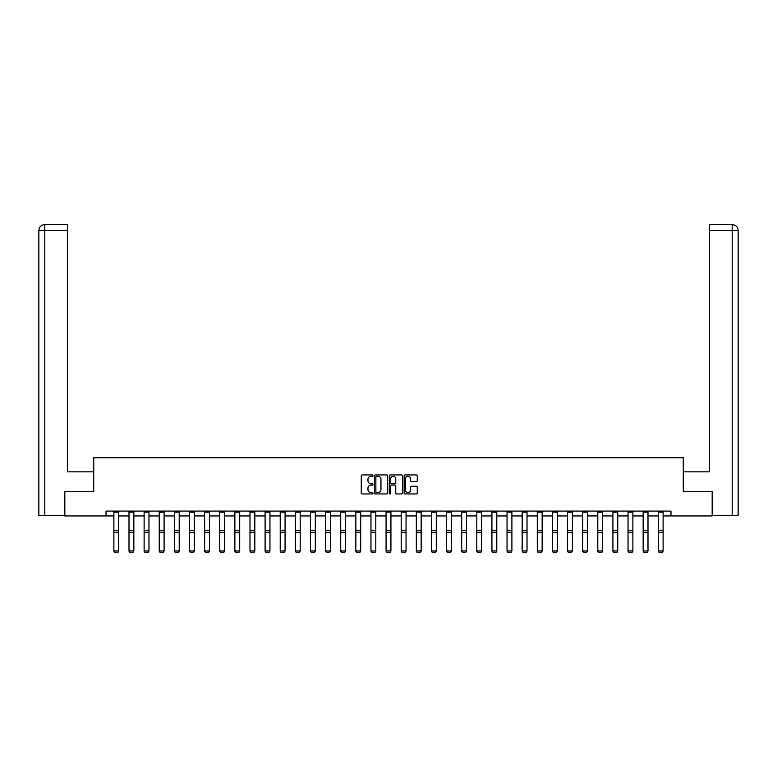 <?xml version="1.0" encoding="UTF-8"?>
<svg xmlns="http://www.w3.org/2000/svg" width="777" height="777" viewBox="0 0 777 777"><rect width="100%" height="100%" fill="white"/><g stroke="black" fill="none" stroke-linecap="round" stroke-linejoin="round"><path stroke-width="1.17" d="M372.989 475.582A0.67 0.67 0 0 0 372.329 474.922L362.218 474.922A0.952 0.952 0 0 0 361.266 475.874L361.266 492.997A0.952 0.952 0 0 0 362.218 493.949L372.329 493.949A0.67 0.67 0 0 0 372.989 493.288A0.67 0.67 0 0 0 372.329 492.618L371.017 492.618A3.04 3.04 0 0 1 367.968 489.578L367.968 488.15A3.04 3.04 0 0 1 371.017 485.101L372.329 485.101A0.67 0.67 0 0 0 372.989 484.43A0.67 0.67 0 0 0 372.329 483.77L371.017 483.77A3.04 3.04 0 0 1 367.968 480.72L367.968 479.292A3.04 3.04 0 0 1 371.017 476.252L372.329 476.252A0.67 0.67 0 0 0 372.989 475.582M416.307 481.623A0.952 0.952 0 0 0 417.259 480.681L417.259 475.874A0.952 0.952 0 0 0 416.307 474.922L405.079 474.922A0.952 0.952 0 0 0 404.127 475.874L404.127 492.997A0.952 0.952 0 0 0 405.079 493.949L416.307 493.949A0.952 0.952 0 0 0 417.259 492.997L417.259 487.198A0.952 0.952 0 0 0 416.307 486.247L411.499 486.247A0.952 0.952 0 0 0 410.547 487.198L410.547 490.073A2.545 2.545 0 0 1 408.003 492.618A2.545 2.545 0 0 1 405.458 490.073L405.458 478.797A2.545 2.545 0 0 1 408.003 476.252A2.545 2.545 0 0 1 410.547 478.797L410.547 480.681A0.952 0.952 0 0 0 411.499 481.623L416.307 481.623M67.444 224.65L44.677 224.65L67.444 224.65L67.444 230.458L44.813 230.458L44.813 515.452L64.54 515.452L64.54 491.705L93.716 491.705L93.716 457.779L683.284 457.779L683.284 491.705L712.169 491.705L712.169 515.938L670.969 515.938L670.969 511.091L106.031 511.091L106.031 515.938L113.879 515.938M64.831 491.705L64.831 515.938L106.031 515.938M387.665 475.874A0.952 0.952 0 0 0 386.713 474.922L375.485 474.922A0.952 0.952 0 0 0 374.533 475.874L374.533 492.997A0.952 0.952 0 0 0 375.485 493.949L386.713 493.949A0.952 0.952 0 0 0 387.665 492.997L387.665 475.874M390.287 474.922L401.515 474.922A0.952 0.952 0 0 1 402.467 475.874L402.467 492.997A0.952 0.952 0 0 1 401.515 493.949L396.707 493.949A0.952 0.952 0 0 1 395.755 492.997L395.755 486.052A0.952 0.952 0 0 0 394.803 485.101L391.618 485.101A0.952 0.952 0 0 0 390.666 486.052L390.666 493.288A0.67 0.67 0 0 1 389.996 493.949A0.67 0.67 0 0 1 389.335 493.288L389.335 475.874A0.952 0.952 0 0 1 390.287 474.922M118.726 515.938L129.001 515.938M133.848 515.938L144.124 515.938M148.97 515.938L159.246 515.938M164.093 515.938L174.369 515.938M179.215 515.938L189.491 515.938M194.337 515.938L204.613 515.938M209.46 515.938L219.736 515.938M224.582 515.938L234.858 515.938M239.704 515.938L249.98 515.938M254.827 515.938L265.103 515.938M269.949 515.938L280.225 515.938M285.072 515.938L295.347 515.938M300.194 515.938L310.47 515.938M315.316 515.938L325.592 515.938M330.439 515.938L340.714 515.938M345.561 515.938L355.837 515.938M360.683 515.938L370.959 515.938M375.806 515.938L386.072 515.938M390.928 515.938L401.194 515.938M406.041 515.938L416.317 515.938M421.163 515.938L431.439 515.938M436.285 515.938L446.561 515.938M451.408 515.938L461.684 515.938M466.53 515.938L476.806 515.938M481.653 515.938L491.928 515.938M496.775 515.938L507.051 515.938M511.897 515.938L522.173 515.938M527.02 515.938L537.296 515.938M542.142 515.938L552.418 515.938M557.264 515.938L567.54 515.938M572.387 515.938L582.663 515.938M587.509 515.938L597.785 515.938M602.631 515.938L612.907 515.938M617.754 515.938L628.03 515.938M632.876 515.938L643.152 515.938M647.999 515.938L658.274 515.938M663.121 515.938L670.969 515.938M376.534 476.252A0.67 0.67 0 0 0 375.864 476.923L375.864 491.948A0.67 0.67 0 0 0 376.534 492.618L377.913 492.618A3.04 3.04 0 0 0 380.963 489.578L380.963 479.292A3.04 3.04 0 0 0 377.913 476.252L376.534 476.252M395.755 478.846A2.545 2.545 0 0 0 393.211 476.301A2.545 2.545 0 0 0 390.666 478.846L390.666 482.818A0.952 0.952 0 0 0 391.618 483.77L394.803 483.77A0.952 0.952 0 0 0 395.755 482.818L395.755 478.846M113.879 551.146L114.607 552.35L113.879 550.971L118.726 550.971L117.997 552.35L114.607 552.282L117.997 552.35M118.726 511.091L118.726 550.971L117.997 552.282M113.879 511.091L113.879 550.971L114.607 552.282M93.619 491.705L93.619 471.833L67.444 471.833L67.444 230.458M44.813 515.452L38.85 515.452L38.85 230.458C39.2 226.933 41.132 224.99 44.658 224.65L44.668 224.65C41.132 224.99 39.19 226.933 38.85 230.458L38.85 457.294M44.813 224.65L46.125 224.65L44.813 224.65L44.813 230.458L38.85 230.458M683.381 491.705L683.381 471.833L709.556 471.833L709.556 224.65L732.322 224.65L709.556 224.65M738.15 515.452L738.15 457.294L738.15 515.452L712.46 515.452L712.169 491.705M732.187 224.65L730.875 224.65L732.187 224.65L732.187 230.458L709.556 230.458M732.187 515.452L732.187 230.458L738.15 230.458L738.15 457.294L738.15 230.458C737.8 226.933 735.868 224.99 732.342 224.65M129.001 551.146L129.73 552.35L129.001 550.971L133.848 550.971L133.12 552.35L129.73 552.282L133.12 552.35M144.124 551.146L144.852 552.35L144.124 550.971L148.97 550.971L148.242 552.35L144.852 552.282L148.242 552.35M133.848 511.091L133.848 550.971L133.12 552.282M129.001 511.091L129.001 550.971L129.73 552.282M148.97 511.091L148.97 550.971L148.242 552.282M144.124 511.091L144.124 550.971L144.852 552.282M159.246 551.146L159.975 552.35L159.246 550.971L164.093 550.971L163.364 552.35L159.975 552.282L163.364 552.35M174.369 551.146L175.097 552.35L174.369 550.971L179.215 550.971L178.487 552.35L175.097 552.282L178.487 552.35M189.491 551.146L190.219 552.35L189.491 550.971L194.337 550.971L193.609 552.35L190.219 552.282L193.609 552.35M164.093 511.091L164.093 550.971L163.364 552.282M159.246 511.091L159.246 550.971L159.975 552.282M179.215 511.091L179.215 550.971L178.487 552.282M174.369 511.091L174.369 550.971L175.097 552.282M194.337 511.091L194.337 550.971L193.609 552.282M189.491 511.091L189.491 550.971L190.219 552.282M204.613 551.146L205.342 552.35L204.613 550.971L209.46 550.971L208.731 552.35L205.342 552.282L208.731 552.35M209.46 511.091L209.46 550.971L208.731 552.282M204.613 511.091L204.613 550.971L205.342 552.282M219.736 551.146L220.464 552.35L219.736 550.971L224.582 550.971L223.854 552.35L220.464 552.282L223.854 552.35M224.582 511.091L224.582 550.971L223.854 552.282M219.736 511.091L219.736 550.971L220.464 552.282M234.858 551.146L235.586 552.35L234.858 550.971L239.704 550.971L238.976 552.35L235.586 552.282L238.976 552.35M239.704 511.091L239.704 550.971L238.976 552.282M234.858 511.091L234.858 550.971L235.586 552.282M249.98 551.146L250.709 552.35L249.98 550.971L254.827 550.971L254.098 552.35L250.709 552.282L254.098 552.35M254.827 511.091L254.827 550.971L254.098 552.282M249.98 511.091L249.98 550.971L250.709 552.282M265.103 551.146L265.831 552.35L265.103 550.971L269.949 550.971L269.221 552.35L265.831 552.282L269.221 552.35M269.949 511.091L269.949 550.971L269.221 552.282M265.103 511.091L265.103 550.971L265.831 552.282M280.225 551.146L280.953 552.35L280.225 550.971L285.072 550.971L284.343 552.35L280.953 552.282L284.343 552.35M285.072 511.091L285.072 550.971L284.343 552.282M280.225 511.091L280.225 550.971L280.953 552.282M295.347 551.146L296.076 552.35L295.347 550.971L300.194 550.971L299.466 552.35L296.076 552.282L299.466 552.35M300.194 511.091L300.194 550.971L299.466 552.282M295.347 511.091L295.347 550.971L296.076 552.282M310.47 551.146L311.188 552.35L310.47 550.971L315.316 550.971L314.588 552.35L311.188 552.282L314.588 552.35M315.316 511.091L315.316 550.971L314.588 552.282M310.47 511.091L310.47 550.971L311.188 552.282M325.592 551.146L326.311 552.35L325.592 550.971L330.439 550.971L329.71 552.35L326.311 552.282L329.71 552.35M330.439 511.091L330.439 550.971L329.71 552.282M325.592 511.091L325.592 550.971L326.311 552.282M340.714 551.146L341.433 552.35L340.714 550.971L345.561 550.971L344.833 552.35L341.433 552.282L344.833 552.35M345.561 511.091L345.561 550.971L344.833 552.282M340.714 511.091L340.714 550.971L341.433 552.282M355.837 551.146L356.556 552.35L355.837 550.971L360.683 550.971L359.955 552.35L356.556 552.282L359.955 552.35M360.683 511.091L360.683 550.971L359.955 552.282M355.837 511.091L355.837 550.971L356.556 552.282M370.959 551.146L371.678 552.35L370.959 550.971L375.806 550.971L375.077 552.35L371.678 552.282L375.077 552.35M375.806 511.091L375.806 550.971L375.077 552.282M370.959 511.091L370.959 550.971L371.678 552.282M386.072 551.146L386.8 552.35L386.072 550.971L390.928 550.971L390.2 552.35L386.8 552.282L390.2 552.35M390.928 511.091L390.928 550.971L390.2 552.282M386.072 511.091L386.072 550.971L386.8 552.282M401.194 551.146L401.923 552.35L401.194 550.971L406.041 550.971L405.322 552.35L401.923 552.282L405.322 552.35M406.041 511.091L406.041 550.971L405.322 552.282M401.194 511.091L401.194 550.971L401.923 552.282M416.317 551.146L417.045 552.35L416.317 550.971L421.163 550.971L420.444 552.35L417.045 552.282L420.444 552.35M421.163 511.091L421.163 550.971L420.444 552.282M416.317 511.091L416.317 550.971L417.045 552.282M431.439 551.146L432.167 552.35L431.439 550.971L436.285 550.971L435.567 552.35L432.167 552.282L435.567 552.35M436.285 511.091L436.285 550.971L435.567 552.282M431.439 511.091L431.439 550.971L432.167 552.282M446.561 551.146L447.29 552.35L446.561 550.971L451.408 550.971L450.689 552.35L447.29 552.282L450.689 552.35M451.408 511.091L451.408 550.971L450.689 552.282M446.561 511.091L446.561 550.971L447.29 552.282M461.684 551.146L462.412 552.35L461.684 550.971L466.53 550.971L465.812 552.35L462.412 552.282L465.812 552.35M466.53 511.091L466.53 550.971L465.812 552.282M461.684 511.091L461.684 550.971L462.412 552.282M476.806 551.146L477.534 552.35L476.806 550.971L481.653 550.971L480.924 552.35L477.534 552.282L480.924 552.35M481.653 511.091L481.653 550.971L480.924 552.282M476.806 511.091L476.806 550.971L477.534 552.282M491.928 551.146L492.657 552.35L491.928 550.971L496.775 550.971L496.047 552.35L492.657 552.282L496.047 552.35M496.775 511.091L496.775 550.971L496.047 552.282M491.928 511.091L491.928 550.971L492.657 552.282M507.051 551.146L507.779 552.35L507.051 550.971L511.897 550.971L511.169 552.35L507.779 552.282L511.169 552.35M511.897 511.091L511.897 550.971L511.169 552.282M507.051 511.091L507.051 550.971L507.779 552.282M522.173 551.146L522.902 552.35L522.173 550.971L527.02 550.971L526.291 552.35L522.902 552.282L526.291 552.35M527.02 511.091L527.02 550.971L526.291 552.282M522.173 511.091L522.173 550.971L522.902 552.282M537.296 551.146L538.024 552.35L537.296 550.971L542.142 550.971L541.414 552.35L538.024 552.282L541.414 552.35M542.142 511.091L542.142 550.971L541.414 552.282M537.296 511.091L537.296 550.971L538.024 552.282M552.418 551.146L553.146 552.35L552.418 550.971L557.264 550.971L556.536 552.35L553.146 552.282L556.536 552.35M557.264 511.091L557.264 550.971L556.536 552.282M552.418 511.091L552.418 550.971L553.146 552.282M567.54 551.146L568.269 552.35L567.54 550.971L572.387 550.971L571.658 552.35L568.269 552.282L571.658 552.35M572.387 511.091L572.387 550.971L571.658 552.282M567.54 511.091L567.54 550.971L568.269 552.282M582.663 551.146L583.391 552.35L582.663 550.971L587.509 550.971L586.781 552.35L583.391 552.282L586.781 552.35M587.509 511.091L587.509 550.971L586.781 552.282M582.663 511.091L582.663 550.971L583.391 552.282M597.785 551.146L598.513 552.35L597.785 550.971L602.631 550.971L601.903 552.35L598.513 552.282L601.903 552.35M602.631 511.091L602.631 550.971L601.903 552.282M597.785 511.091L597.785 550.971L598.513 552.282M612.907 551.146L613.636 552.35L612.907 550.971L617.754 550.971L617.025 552.35L613.636 552.282L617.025 552.35M617.754 511.091L617.754 550.971L617.025 552.282M612.907 511.091L612.907 550.971L613.636 552.282M628.03 551.146L628.758 552.35L628.03 550.971L632.876 550.971L632.148 552.35L628.758 552.282L632.148 552.35M632.876 511.091L632.876 550.971L632.148 552.282M628.03 511.091L628.03 550.971L628.758 552.282M643.152 551.146L643.88 552.35L643.152 550.971L647.999 550.971L647.27 552.35L643.88 552.282L647.27 552.35M647.999 511.091L647.999 550.971L647.27 552.282M643.152 511.091L643.152 550.971L643.88 552.282M658.274 551.146L659.003 552.35L658.274 550.971L663.121 550.971L662.392 552.35L659.003 552.282L662.392 552.35M663.121 511.091L663.121 550.971L662.392 552.282M658.274 511.091L658.274 550.971L659.003 552.282M118.726 511.111L113.879 511.111M118.726 530.468L113.879 530.468M118.726 532.303L113.879 532.303M118.726 512.15L113.879 512.15M133.848 511.111L129.001 511.111M133.848 530.468L129.001 530.468M133.848 532.303L129.001 532.303M133.848 512.15L129.001 512.15M148.97 511.111L144.124 511.111M148.97 530.468L144.124 530.468M148.97 532.303L144.124 532.303M148.97 512.15L144.124 512.15M164.093 511.111L159.246 511.111M164.093 530.468L159.246 530.468M164.093 532.303L159.246 532.303M164.093 512.15L159.246 512.15M179.215 511.111L174.369 511.111M179.215 530.468L174.369 530.468M179.215 532.303L174.369 532.303M179.215 512.15L174.369 512.15M194.337 511.111L189.491 511.111M194.337 530.468L189.491 530.468M194.337 532.303L189.491 532.303M194.337 512.15L189.491 512.15M209.46 511.111L204.613 511.111M209.46 530.468L204.613 530.468M209.46 532.303L204.613 532.303M209.46 512.15L204.613 512.15M224.582 511.111L219.736 511.111M224.582 530.468L219.736 530.468M224.582 532.303L219.736 532.303M224.582 512.15L219.736 512.15M239.704 511.111L234.858 511.111M239.704 530.468L234.858 530.468M239.704 532.303L234.858 532.303M239.704 512.15L234.858 512.15M254.827 511.111L249.98 511.111M254.827 530.468L249.98 530.468M254.827 532.303L249.98 532.303M254.827 512.15L249.98 512.15M269.949 511.111L265.103 511.111M269.949 530.468L265.103 530.468M269.949 532.303L265.103 532.303M269.949 512.15L265.103 512.15M285.072 511.111L280.225 511.111M285.072 530.468L280.225 530.468M285.072 532.303L280.225 532.303M285.072 512.15L280.225 512.15M300.194 511.111L295.347 511.111M300.194 530.468L295.347 530.468M300.194 532.303L295.347 532.303M300.194 512.15L295.347 512.15M315.316 511.111L310.47 511.111M315.316 530.468L310.47 530.468M315.316 532.303L310.47 532.303M315.316 512.15L310.47 512.15M330.439 511.111L325.592 511.111M330.439 530.468L325.592 530.468M330.439 532.303L325.592 532.303M330.439 512.15L325.592 512.15M345.561 511.111L340.714 511.111M345.561 530.468L340.714 530.468M345.561 532.303L340.714 532.303M345.561 512.15L340.714 512.15M360.683 511.111L355.837 511.111M360.683 530.468L355.837 530.468M360.683 532.303L355.837 532.303M360.683 512.15L355.837 512.15M375.806 511.111L370.959 511.111M375.806 530.468L370.959 530.468M375.806 532.303L370.959 532.303M375.806 512.15L370.959 512.15M390.928 511.111L386.072 511.111M390.928 530.468L386.072 530.468M390.928 532.303L386.072 532.303M390.928 512.15L386.072 512.15M406.041 511.111L401.194 511.111M406.041 530.468L401.194 530.468M406.041 532.303L401.194 532.303M406.041 512.15L401.194 512.15M421.163 511.111L416.317 511.111M421.163 530.468L416.317 530.468M421.163 532.303L416.317 532.303M421.163 512.15L416.317 512.15M436.285 511.111L431.439 511.111M436.285 530.468L431.439 530.468M436.285 532.303L431.439 532.303M436.285 512.15L431.439 512.15M451.408 511.111L446.561 511.111M451.408 530.468L446.561 530.468M451.408 532.303L446.561 532.303M451.408 512.15L446.561 512.15M466.53 511.111L461.684 511.111M466.53 530.468L461.684 530.468M466.53 532.303L461.684 532.303M466.53 512.15L461.684 512.15M481.653 511.111L476.806 511.111M481.653 530.468L476.806 530.468M481.653 532.303L476.806 532.303M481.653 512.15L476.806 512.15M496.775 511.111L491.928 511.111M496.775 530.468L491.928 530.468M496.775 532.303L491.928 532.303M496.775 512.15L491.928 512.15M511.897 511.111L507.051 511.111M511.897 530.468L507.051 530.468M511.897 532.303L507.051 532.303M511.897 512.15L507.051 512.15M527.02 511.111L522.173 511.111M527.02 530.468L522.173 530.468M527.02 532.303L522.173 532.303M527.02 512.15L522.173 512.15M542.142 511.111L537.296 511.111M542.142 530.468L537.296 530.468M542.142 532.303L537.296 532.303M542.142 512.15L537.296 512.15M557.264 511.111L552.418 511.111M557.264 530.468L552.418 530.468M557.264 532.303L552.418 532.303M557.264 512.15L552.418 512.15M572.387 511.111L567.54 511.111M572.387 530.468L567.54 530.468M572.387 532.303L567.54 532.303M572.387 512.15L567.54 512.15M587.509 511.111L582.663 511.111M587.509 530.468L582.663 530.468M587.509 532.303L582.663 532.303M587.509 512.15L582.663 512.15M602.631 511.111L597.785 511.111M602.631 530.468L597.785 530.468M602.631 532.303L597.785 532.303M602.631 512.15L597.785 512.15M617.754 511.111L612.907 511.111M617.754 530.468L612.907 530.468M617.754 532.303L612.907 532.303M617.754 512.15L612.907 512.15M632.876 511.111L628.03 511.111M632.876 530.468L628.03 530.468M632.876 532.303L628.03 532.303M632.876 512.15L628.03 512.15M647.999 511.111L643.152 511.111M647.999 530.468L643.152 530.468M647.999 532.303L643.152 532.303M647.999 512.15L643.152 512.15M663.121 511.111L658.274 511.111M663.121 530.468L658.274 530.468M663.121 532.303L658.274 532.303M663.121 512.15L658.274 512.15"/></g></svg>
